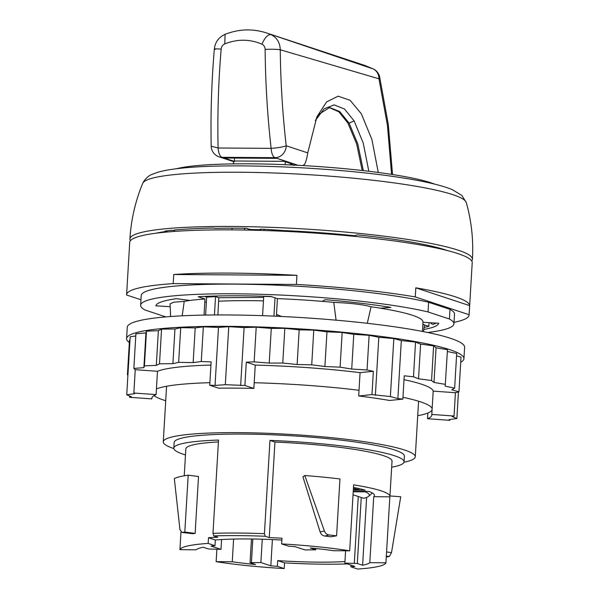 <?xml version="1.0" encoding="UTF-8"?>
<svg xmlns="http://www.w3.org/2000/svg" width="599" height="599" viewBox="0 0 599 599"><rect width="100%" height="100%" fill="white"/><g stroke="black" fill="none" stroke-linecap="round" stroke-linejoin="round"><path stroke-width="0.9" d="M304.794 475.516A115.322 13.657 -176.6 0 1 339.962 478.953L336.586 535.82A115.322 13.657 -176.6 0 0 329.083 534.959C326.852 534.615 325.294 533.305 324.411 531.028L320.106 531.905L302.929 476.819L304.794 475.516L324.411 531.028M320.106 531.905C320.944 534.293 322.524 535.678 324.838 536.053A103.275 12.227 -176.6 0 1 331.045 536.764L336.586 535.82M386.265 557.063A115.322 13.657 -176.6 0 0 389.357 556.464L391.521 552.585L386.565 551.979M389.964 495.942L400.716 496.766L391.521 552.585M184.814 532.047A115.322 13.657 -176.6 0 0 182.096 532.459L192.953 533.716A103.275 12.227 -176.6 0 1 195.139 533.387L184.814 532.047L188.198 475.179A115.322 13.657 -176.6 0 0 174.324 478.571L179.97 529.756L182.096 532.459L192.953 533.716M195.139 533.387L198.516 476.519L188.198 475.179M264.122 229.26L264.047 230.51M260.76 229.17L260.685 230.405M454.02 322.359A171.554 20.314 -176.6 0 0 469.107 315.037A171.554 20.314 -176.6 0 0 469.107 314.722L469.646 305.625A171.554 20.314 -176.6 0 0 455.33 296.812A171.554 20.314 -176.6 0 0 415.826 287.827L415.287 296.932A171.554 20.314 -176.6 0 0 296.408 284.428L296.954 275.33A171.554 20.314 -176.6 0 0 173.74 274.507L173.201 283.612A171.554 20.314 -176.6 0 0 126.606 294.686A171.554 20.314 -176.6 0 0 126.606 295L140.96 299.747M469.107 315.037L472.214 262.714A171.554 20.314 -176.6 0 0 457.898 253.587A171.554 20.314 -176.6 0 0 266.54 230.593A171.554 20.314 -176.6 0 0 129.713 242.363L126.606 294.686M231.97 229.874L232.068 228.189M244.542 230.023L244.647 228.279M248.286 230.091L248.353 228.945M173.201 283.612L296.408 284.428M415.287 296.932L469.107 314.722M415.826 287.827L469.646 305.625M173.74 274.507L296.954 275.33M217.879 314.939L218.8 297.725L263.657 297.389M424.137 327.406A140.57 16.645 -176.6 0 0 428.839 326.358L424.339 324.875M428.839 326.358L429.056 322.636M205.614 315.059L206.677 297.119L204.521 296.408M273.938 316.122L275.023 297.823M214.449 314.962L215.535 296.647L218.8 297.725M215.535 296.647A126.224 14.945 -176.6 0 0 206.677 297.119M271.497 296.655A126.224 14.945 -176.6 0 0 263.717 296.423L262.572 315.68M403.988 462.233A126.224 14.945 -176.6 0 0 415.279 456.805A126.224 14.945 -176.6 0 0 404.744 450.089A126.224 14.945 -176.6 0 0 263.942 433.167A126.224 14.945 -176.6 0 0 163.272 441.83A126.224 14.945 -176.6 0 0 173.8 448.546A126.224 14.945 -176.6 0 0 173.837 448.561M212.982 533.327A115.322 13.657 3.4 0 1 264.421 533.672L269.962 440.4A115.322 13.657 3.4 0 1 394.434 455.712A115.322 13.657 3.4 0 1 404.055 461.844L404.4 456.153A115.322 13.657 -176.6 0 0 394.771 450.021A115.322 13.657 -176.6 0 0 266.128 434.56A115.322 13.657 -176.6 0 0 174.152 442.474L173.815 448.164A115.322 13.657 3.4 0 1 218.523 440.055L212.982 533.327L213.791 535.918L217.834 537.251A103.275 12.227 3.4 0 0 208.497 537.737L215.326 539.991A87.783 10.393 -176.6 0 1 281.874 540.058M185.48 454.948A115.322 13.657 3.4 0 1 183.436 454.297A115.322 13.657 3.4 0 1 173.815 448.164M404.055 461.844A115.322 13.657 3.4 0 1 391.671 467.198M184.245 475.801L185.84 448.876A103.275 12.227 3.4 0 1 218.41 441.935M264.421 533.672L265.23 536.262L269.265 537.595L274.941 442.047L269.962 440.4M274.941 442.047A103.275 12.227 3.4 0 1 383.412 455.637A103.275 12.227 3.4 0 1 392.031 461.133L389.934 496.391A103.275 12.227 3.4 0 1 389.844 496.818L373.724 496.713A87.783 10.393 3.4 0 0 374.472 495.47A87.783 10.393 3.4 0 0 368.872 491.405L353.238 491.3M208.497 537.737L208.16 543.42A103.275 12.227 3.4 0 0 179.917 549.68L180.965 532.084M216.142 561.66L232.262 561.765A87.783 10.393 3.4 0 0 255.533 564.52L250.06 562.656L260.879 562.551L270.838 565.838A87.783 10.393 3.4 0 0 277.374 566.302L284.203 568.563A103.275 12.227 3.4 0 1 216.142 561.66L216.875 549.335M349.704 550.818L333.583 550.706A87.783 10.393 3.4 0 0 310.312 547.95L315.785 549.815L304.966 549.919L295.007 546.632A87.783 10.393 3.4 0 0 288.471 546.168L281.642 543.914A103.275 12.227 3.4 0 1 349.704 550.818L353.62 484.846A103.275 12.227 3.4 0 1 381.316 490.895A103.275 12.227 3.4 0 1 389.934 496.391M373.724 496.713L369.808 562.686L385.928 562.79L389.844 496.818M385.928 562.79A103.275 12.227 3.4 0 1 357.685 569.05L350.857 566.796L350.954 565.127M347.255 563.899A103.275 12.227 3.4 0 1 284.54 562.873L284.203 568.563M269.265 537.595A103.275 12.227 3.4 0 1 281.979 538.224L281.642 543.914M208.16 543.42L214.989 545.682A87.783 10.393 3.4 0 0 211.028 546.071L220.986 549.365L221.57 539.542M260.879 562.551L262.265 539.212M270.838 565.838L272.395 539.579M345.593 550.788L344.859 563.112L354.81 566.399A87.783 10.393 3.4 0 1 350.857 566.796M179.917 549.68L196.038 549.792A87.783 10.393 3.4 0 1 203.241 547.239L208.519 548.984L220.986 549.365M214.989 545.682L215.326 539.991M232.262 561.765L233.61 539.063M353.47 487.406A87.783 10.393 3.4 0 1 365.203 490.192L353.305 490.117M369.808 562.686A87.783 10.393 3.4 0 1 362.605 565.239L366.633 497.417M344.859 563.112L357.326 563.487L362.605 565.239M277.374 566.302L277.711 560.612A87.783 10.393 -176.6 0 0 344.949 561.555M277.711 560.612L284.54 562.873M430.584 322.726A3.444 3.287 71 0 0 433.167 324.381A141.716 16.779 3.4 0 0 436.244 323.078M427.686 332.482A156.923 18.584 -176.6 0 0 453.93 323.834A156.923 18.584 -176.6 0 0 449.422 319.005L428.045 311.944A156.923 18.584 -176.6 0 0 173.425 295.884A156.923 18.584 -176.6 0 0 140.638 305.228A156.923 18.584 -176.6 0 0 145.145 310.057L165.856 316.901M170.206 306.718L155.852 305.834A141.716 16.779 -176.6 0 1 176.533 298.699L189.973 300.458A125.94 14.915 -176.6 0 1 204.985 298.983L198.179 296.73A141.716 16.779 -176.6 0 1 270.943 296.475L277.427 298.616A125.94 14.915 -176.6 0 1 322.135 301.342L325.25 299.695A141.716 16.779 -176.6 0 1 390.848 307.407L380.425 308.2A125.94 14.915 -176.6 0 1 412.494 315.299A125.94 14.915 -176.6 0 1 422.999 322L422.437 331.434M422.984 322.262L438.715 323.228A141.716 16.779 -176.6 0 1 423.8 329.465M428.045 311.944L428.622 302.278A156.923 18.584 -176.6 0 0 174.002 286.21A156.923 18.584 -176.6 0 0 141.207 295.554L140.638 305.228M453.93 323.834L454.506 314.168A156.923 18.584 -176.6 0 0 449.991 309.339L449.422 319.005M428.622 302.278L449.991 309.339M204.034 315.089L204.985 298.983M276.835 316.25L276.491 314.378L277.427 298.616M182.193 315.815L184.222 301.372A125.94 14.915 3.4 0 1 189.973 300.458M336.076 320.166L333.763 302.375C350.422 303.072 362.859 304.532 371.066 306.755A125.94 14.915 3.4 0 1 380.425 308.2M322.135 301.342A125.94 14.915 3.4 0 1 333.763 302.375M276.491 314.378L281.463 316.467M367.292 323.303L371.066 306.755M423.448 331.629L424.474 325.324L422.887 323.939M184.222 301.372L173.792 302.203L170.086 303.835L170.61 316.527M151.876 397.803L151.817 398.889L129.571 397.294L131.481 396.808L126.741 394.793L134.603 393.685L133.854 393.011L135.239 369.695L133.854 368.437L135.913 333.748L145.939 332.954L146.478 331.165L158.376 330.708L161.565 329.113L174.96 329.008L180.718 327.653L195.207 327.9L203.346 326.829L218.493 327.428L215.048 385.434L225.321 384.685L244.901 385.464L253.864 388.422L254.201 382.739A140.286 16.607 3.4 0 1 359.026 390.278L360.074 372.645L373.357 371.283L371.972 394.599L390.383 396.553L397.871 398.582L402.857 399.114L389.575 400.476A140.286 16.607 3.4 0 0 358.689 395.961L359.026 390.278M218.493 327.428L228.766 326.672L225.321 384.685M228.766 326.672L244.107 327.601L240.663 385.606M244.107 327.601L256.207 327.181L271.28 328.409L284.832 328.349L299.178 329.832L313.779 330.124L326.964 331.831L342.164 332.467L353.777 334.339L369.119 335.305L378.815 337.282L393.828 338.547L390.383 396.553M378.815 337.282L375.371 395.295M393.828 338.547L401.315 340.576L397.871 398.582M402.97 397.294A140.286 16.607 3.4 0 1 432.141 408.75L431.804 414.433L454.042 416.035L452.133 416.522L456.872 418.536L449.018 419.637L449.767 420.318L427.521 418.716L427.858 413.025A140.286 16.607 3.4 0 1 417.72 415.699M458.452 391.948L456.872 418.536M135.778 335.994L130.193 336.788L126.741 394.793M129.339 342.546A168.97 20.007 3.4 0 1 126.584 338.63A168.97 20.007 3.4 0 1 227.732 326.335A168.97 20.007 3.4 0 1 463.926 358.674A168.97 20.007 3.4 0 1 460.728 362.238M401.315 340.576L415.549 342.089L420.595 344.111L433.609 345.84L436.065 347.779L447.468 349.666L445.192 386.175L454.641 388.159L451.766 389.784L458.969 391.821L455.427 392.719L454.042 416.035M447.356 351.501L456.7 353.47L454.641 388.159M456.558 355.866L461.028 357.124L458.969 391.821M127.916 375.011L127.422 374.877L129.481 340.18L129.998 340.052M126.584 338.63L127.258 327.256A168.97 20.007 3.4 0 1 228.406 314.962A168.97 20.007 3.4 0 1 464.607 347.3L463.926 358.674M432.074 409.836A140.286 16.607 3.4 0 1 427.858 413.025M151.817 398.889A140.286 16.607 3.4 0 1 151.772 398.342A140.286 16.607 3.4 0 1 156.092 394.614L156.429 388.923A140.286 16.607 3.4 0 1 209.89 382.694M165.713 400.724A140.286 16.607 3.4 0 1 154.018 395.625M431.804 414.433A140.286 16.607 3.4 0 1 431.842 414.98A140.286 16.607 3.4 0 1 427.521 418.716M203.346 326.829L201.279 361.526L211.125 361.908L209.74 385.224L218.695 388.189A140.286 16.607 3.4 0 1 235.751 388.13A140.286 16.607 3.4 0 1 253.864 388.422M358.689 395.961L371.972 394.599M133.854 393.011L156.092 394.614M209.74 385.224L215.048 385.434M145.939 332.954L143.88 367.644L144.419 365.854L156.309 365.397L159.506 363.803L172.901 363.698L178.652 362.343L193.148 362.59L201.279 361.526M146.478 331.165L144.419 365.854M133.854 368.437L143.88 367.644M127.422 374.877L127.931 374.742M129.646 396.029L129.571 397.294M449.812 419.525L449.767 420.318M436.065 347.779L434.005 382.476L445.409 384.363M433.609 345.84L431.55 380.53L434.005 382.476M420.595 344.111L418.536 378.8L431.55 380.53M415.549 342.089L413.482 376.786L418.536 378.8M413.482 376.786L404.243 375.798L402.857 399.114M369.119 335.305L367.052 369.995L373.357 371.283M353.777 334.339L351.718 369.036L367.052 369.995M342.164 332.467L340.097 367.165L351.718 369.036M326.964 331.831L324.898 366.521L340.097 367.165M313.779 330.124L311.72 364.821L324.898 366.521M299.178 329.832L297.119 364.529L311.72 364.821M284.832 328.349L282.773 363.039L297.119 364.529M271.28 328.409L269.221 363.099L282.773 363.039M256.207 327.181L254.148 361.878L269.221 363.099M254.148 361.878L246.286 362.148L244.901 385.464M195.207 327.9L193.148 362.59M180.718 327.653L178.652 362.343M158.376 330.708L156.309 365.397M174.96 329.008L172.901 363.698M161.565 329.113L159.506 363.803M404.011 379.661A140.286 16.607 3.4 0 1 433.189 391.117L455.427 392.719M432.141 408.75L433.189 391.117M246.286 362.148L255.249 365.105A140.286 16.607 3.4 0 1 360.074 372.645M254.201 382.739L255.249 365.105M135.239 369.695L157.477 371.29A140.286 16.607 3.4 0 1 210.938 365.061M156.429 388.923L157.477 371.29M162.209 232.03L162.179 232.487M260.752 229.305L260.288 229.155A153.763 18.21 -176.6 0 1 264.78 229.275L282.578 230.488A149.173 17.663 -176.6 0 1 354.301 235.714L357.573 234.883A158.361 18.749 -176.6 0 1 397.961 239.944A158.361 18.749 -176.6 0 1 447.498 250.592M260.722 229.731A149.173 17.663 -176.6 0 0 253.048 229.567A3.444 0.404 -176.6 0 1 248.787 229.095L246.391 228.301A158.361 18.749 -176.6 0 0 214.846 228.339L213.596 228.032A160.652 19.018 -176.6 0 0 174.309 230.038L174.758 230.443L171.569 230.308A160.652 19.018 -176.6 0 0 165.017 231.079L166.964 231.341A158.361 18.749 -176.6 0 0 155.695 233.258M471.713 260.969A171.554 20.314 -176.6 0 0 472.416 259.3A171.554 20.314 -176.6 0 0 406.025 239.181A171.554 20.314 -176.6 0 0 226.31 226.444A171.554 20.314 -176.6 0 0 129.916 238.956A171.554 20.314 -176.6 0 0 130.425 240.693M166.994 230.832L166.964 231.341M174.758 230.443L174.788 229.994M284.974 161.004L285.401 164.695M234.613 158.076L234.269 161.303L232.989 163.894M284.974 161.64L290.635 163.512L290.785 164.935M434.582 184.095A137.703 16.308 -176.6 0 0 326.74 167.151A137.703 16.308 -176.6 0 0 196.472 165.653A137.703 16.308 -176.6 0 0 176.391 168.761M364.469 491.375L364.439 491.861L365.36 491.861A82.617 9.786 -176.6 0 1 368.999 495.942A82.617 9.786 -176.6 0 1 368.662 496.294A82.617 9.786 -176.6 0 1 363.773 498.301L353.028 494.804M353.41 488.38A82.617 9.786 -176.6 0 1 358.711 489.668L357.79 489.66A6.312 0.749 -176.6 0 1 357.783 489.668L353.335 489.638M364.439 491.861A6.312 0.749 -176.6 0 0 364.387 491.846L354.458 491.786A6.312 0.749 -176.6 0 0 354.451 491.794L353.208 491.786M354.481 491.307L354.451 491.794L354.533 491.307M358.711 489.668L359.64 488.732M368.662 496.294L372.271 493.134A86.061 10.19 -176.6 0 0 372.391 493.022M364.387 491.846L364.162 491.375M365.36 491.861L365.839 491.39M329.165 107.558L338.869 111.818L347.914 123.08L356.66 143.985L362.2 170.498M368.834 171.277L363.256 143.131L354.144 120.938L349.105 123.124L339.7 111.549L329.645 107.543L319.581 113.855L315.306 120.624M349.105 123.124L357.835 144.082L363.338 170.633M298.07 165.294L275.008 157.672A11.478 10.408 108.3 0 0 286.202 145.767L307.736 152.887L316.856 116.887L326.59 101.92L338.083 96.184L350.101 100.288L361.339 113.795L371.927 139.582L378.261 172.467M307.736 152.887C307.002 157.964 305.977 161.737 304.666 164.216L302.967 165.556M265.117 49.395C265.439 82.587 267.439 115.57 271.115 148.342L218.096 147.99A11.478 4.635 90.4 0 0 221.997 157.312L275.008 157.672A11.478 4.635 -89.6 0 1 271.115 148.342C277.816 147.916 282.848 147.055 286.202 145.767C282.586 113.975 280.602 81.973 280.25 49.769C276.835 49.253 271.789 49.125 265.117 49.395C265.005 46.917 263.949 45.172 261.95 44.169C249.776 39.002 237.376 38.913 224.745 43.922C222.663 44.895 221.465 46.625 221.158 49.103C218.388 82.273 217.37 115.24 218.096 147.99L211.2 146.186A11.478 11.478 0 0 0 219.069 156.833L234.164 161.827M358.846 63.831L364.978 65.493L373.417 69.02C377.003 71.064 378.853 74.328 378.957 78.813L280.25 49.769C280.003 42.574 276.888 37.52 270.905 34.607C267.843 34.39 264.863 37.572 261.95 44.169M266.136 32.818L373.417 69.02A11.478 4.036 -63 0 1 373.656 69.117L364.978 65.493L266.383 32.9M215.326 49.335C213.124 48.826 215.071 48.751 221.158 49.103M234.254 161.371L221.997 157.312A11.478 10.408 108.3 0 1 219.069 156.833M297.928 165.287L276.97 158.353L224.198 158.001L234.261 161.333M329.083 534.959L324.838 536.053M389.357 556.464L386.318 556.149M164.837 231.633L164.807 232.225M432.388 247.192L432.433 246.354M354.698 235.609L354.653 236.365M263.455 300.863A117.906 13.964 -176.6 0 0 218.695 301.215M206.385 302.016A117.906 13.964 -176.6 0 0 204.798 302.158M265.23 536.262A113.031 13.38 -176.6 0 0 213.791 535.918M251.43 562.483L252.83 539.003M358.262 496.534L354.308 563.172M361.242 497.522L357.326 563.487M315.598 549.695L315.666 548.497M279.097 230.248L279.052 231.079M293.727 231.019L293.682 231.783M472.416 259.3A171.554 171.554 0 0 0 466.262 202.484A162.172 19.205 -176.6 0 0 403.584 184.26A162.172 19.205 -176.6 0 0 236.71 172.227A162.172 19.205 -176.6 0 0 142.764 183.264A171.554 171.554 0 0 0 129.916 238.956M290.635 163.512L293.892 165.414M234.299 161.004L284.974 161.341M354.144 120.938L349.082 123.087M354.121 120.901L344.492 109.018L334.145 104.877L324.089 108.868L315.321 120.579M266.39 32.9C252.576 28.505 238.814 28.977 225.104 34.315L224.745 43.922M391.589 174.384L387.433 125.356L378.957 78.813A11.478 4.433 -13.3 0 0 379.609 76.702A11.478 11.478 0 0 0 373.656 69.117M166.574 386.258L163.272 441.83M418.581 401.225L415.279 456.805M250.06 562.656L251.468 538.98M315.785 549.815L315.86 548.519M442.069 248.862L442.047 249.266M142.764 183.264L143.326 182.074C145.939 178.053 148.919 175.462 152.243 174.294L158.099 172.175C164.321 170.416 172.437 169.053 182.455 168.087C231.192 162.868 334.279 167.308 398.447 177.252C423.014 180.905 440.946 185.031 452.252 189.621L461.851 195.424L466.262 202.484M225.104 34.315C218.725 37.235 215.138 42.14 214.345 49.021C211.574 81.606 210.526 113.997 211.2 146.186M379.609 76.702L388.287 124.39L392.54 174.526"/></g></svg>
